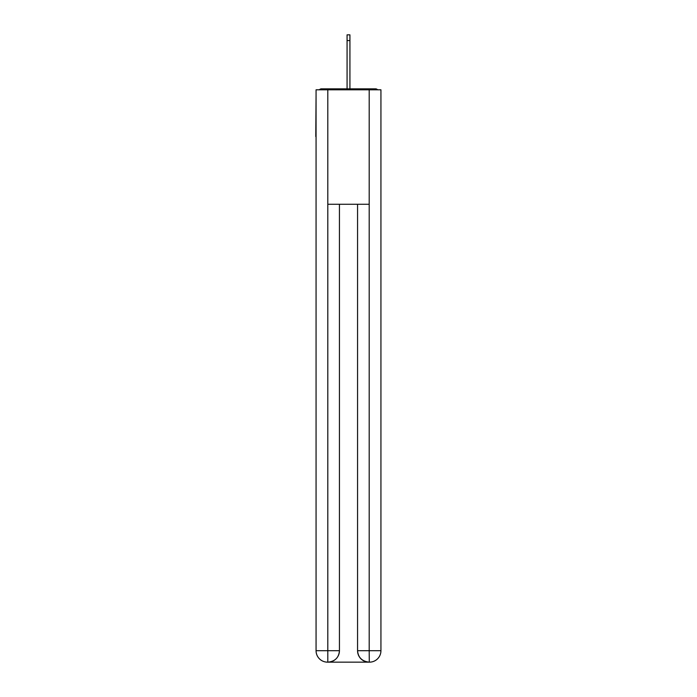 <?xml version="1.0" encoding="UTF-8"?>
<svg xmlns="http://www.w3.org/2000/svg" width="697" height="697" viewBox="0 0 697 697"><rect width="100%" height="100%" fill="white"/><g stroke="black" fill="none" stroke-linecap="round" stroke-linejoin="round"><path stroke-width="1.05" d="M380.937 94.757L380.937 176.602M316.063 136.542L316.063 176.602M315.785 136.542L316.063 94.757M377.626 89.8A2.858 2.858 0 0 0 375.5 88.841L321.5 88.841A2.858 2.858 0 0 0 319.374 89.8M375.5 88.841L363.381 88.841M333.619 88.841L321.5 88.841M327.512 662.15A11.448 11.448 0 0 1 316.063 650.702L339.439 650.702L339.439 204.265L339.439 650.702A11.448 11.448 0 0 1 327.991 662.15L327.512 662.15A11.448 11.448 0 0 1 316.063 650.702L316.063 89.8L327.799 89.8L327.799 204.265L369.201 204.265L369.201 89.8L327.799 89.8M369.201 89.8L380.937 89.8L380.937 650.702A11.448 11.448 0 0 1 369.488 662.15L369.009 662.15A11.448 11.448 0 0 1 357.561 650.702L357.561 204.265L357.561 650.702C358.145 657.454 361.961 661.261 369.009 662.15L327.991 662.15C335.065 661.409 338.881 657.593 339.439 650.702M357.561 650.702L369.201 650.702L369.288 662.15M327.799 204.265L327.799 662.15M347.071 40.574L347.071 34.85L349.929 34.85L349.929 40.574L347.071 40.574L347.071 88.841M349.929 40.574L349.929 88.841M369.201 204.265L369.201 650.702L380.937 650.702"/></g></svg>
